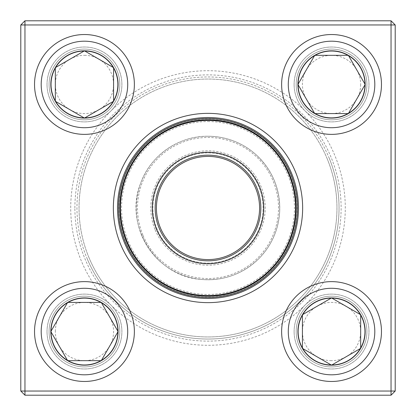 <?xml version="1.0" encoding="UTF-8"?>
<svg xmlns="http://www.w3.org/2000/svg" width="416" height="416" viewBox="0 0 416 416"><rect width="100%" height="100%" fill="white"/><g stroke="black" fill="none" stroke-linecap="round" stroke-linejoin="round"><path stroke-width="0.31" stroke-dasharray="2.08 1.56" d="M391.04 20.8L24.96 20.8L24.96 24.96L391.04 24.96L391.04 391.04L24.96 391.04L24.96 24.96L20.8 24.96L20.8 391.04L24.96 391.04L24.96 395.2L391.04 395.2L395.2 391.04L395.2 24.96L391.04 24.96L391.04 20.8L395.2 24.96M47.013 331.547A37.44 37.44 0 0 1 103.173 299.12A37.44 37.44 0 0 1 103.173 363.969A37.44 37.44 0 0 1 47.013 331.547A37.44 37.44 0 0 0 98.784 366.137A37.44 37.44 0 0 0 110.926 305.074A37.44 37.44 0 0 0 47.013 331.547M47.013 84.453A37.44 37.44 0 0 1 103.173 52.031A37.44 37.44 0 0 1 103.173 116.88A37.44 37.44 0 0 1 47.013 84.453A37.44 37.44 0 0 0 110.926 110.926A37.44 37.44 0 0 0 98.784 49.863A37.44 37.44 0 0 0 47.013 84.453M294.107 84.453A37.44 37.44 0 0 1 350.267 52.031A37.44 37.44 0 0 1 350.267 116.88A37.44 37.44 0 0 1 294.107 84.453A37.44 37.44 0 0 0 363.969 103.173A37.44 37.44 0 0 0 341.234 48.292A37.44 37.44 0 0 0 294.107 84.453M294.107 331.547A37.44 37.44 0 0 1 350.267 299.12A37.44 37.44 0 0 1 350.267 363.969A37.44 37.44 0 0 1 294.107 331.547A37.44 37.44 0 0 0 341.234 367.708A37.44 37.44 0 0 0 363.969 312.827A37.44 37.44 0 0 0 294.107 331.547M110.926 110.926A137.28 137.28 0 0 0 110.926 305.074A137.28 137.28 0 0 0 305.074 305.074A137.28 137.28 0 0 0 305.074 110.926A137.28 137.28 0 0 0 110.926 110.926M49.093 331.547A35.36 35.36 0 0 0 102.133 362.17A35.36 35.36 0 0 0 102.133 300.924A35.36 35.36 0 0 0 49.093 331.547A35.36 35.36 0 0 1 102.133 300.924A35.36 35.36 0 0 1 102.133 362.17A35.36 35.36 0 0 1 49.093 331.547M296.187 331.547A35.36 35.36 0 0 0 349.227 362.17A35.36 35.36 0 0 0 349.227 300.924A35.36 35.36 0 0 0 296.187 331.547A35.36 35.36 0 0 1 349.227 300.924A35.36 35.36 0 0 1 349.227 362.17A35.36 35.36 0 0 1 296.187 331.547M296.187 84.453A35.36 35.36 0 0 0 349.227 115.076A35.36 35.36 0 0 0 349.227 53.83A35.36 35.36 0 0 0 296.187 84.453A35.36 35.36 0 0 1 349.227 53.83A35.36 35.36 0 0 1 349.227 115.076A35.36 35.36 0 0 1 296.187 84.453M49.093 84.453A35.36 35.36 0 0 0 102.133 115.076A35.36 35.36 0 0 0 102.133 53.83A35.36 35.36 0 0 0 49.093 84.453A35.36 35.36 0 0 1 102.133 53.83A35.36 35.36 0 0 1 102.133 115.076A35.36 35.36 0 0 1 49.093 84.453M74.88 208A133.12 133.12 0 0 1 274.56 92.716A133.12 133.12 0 0 1 274.56 323.284A133.12 133.12 0 0 1 74.88 208A133.12 133.12 0 0 0 274.56 323.284A133.12 133.12 0 0 0 274.56 92.716A133.12 133.12 0 0 0 74.88 208M302.64 208A94.64 94.64 0 0 0 160.68 126.038A94.64 94.64 0 0 0 160.68 289.962A94.64 94.64 0 0 0 302.64 208M298.48 208A90.48 90.48 0 0 1 208 298.48A90.48 90.48 0 0 1 117.52 208A90.48 90.48 0 0 1 208 117.52A90.48 90.48 0 0 1 298.48 208M391.04 395.2L391.04 391.04L395.2 391.04M20.8 391.04L24.96 395.2M24.96 20.8L20.8 24.96M117.733 331.547A33.28 33.28 0 0 0 67.813 302.723A33.28 33.28 0 0 0 67.813 360.365A33.28 33.28 0 0 0 117.733 331.547A33.28 33.28 0 0 0 84.453 298.267A33.28 33.28 0 0 0 51.173 331.547A33.28 33.28 0 0 0 84.453 364.827A33.28 33.28 0 0 0 117.733 331.547M55.333 331.547A29.12 29.12 0 0 1 99.013 306.327A29.12 29.12 0 0 1 99.013 356.767A29.12 29.12 0 0 1 55.333 331.547M34.533 331.547A49.92 49.92 0 0 0 84.453 381.467A49.92 49.92 0 0 0 134.373 331.547A49.92 49.92 0 0 1 84.453 381.467A49.92 49.92 0 0 1 34.533 331.547M118.082 331.547A33.623 33.623 0 0 0 67.642 302.427A33.623 33.623 0 0 0 67.642 360.667A33.623 33.623 0 0 0 118.082 331.547M331.547 298.267A33.28 33.28 0 0 0 302.723 348.187A33.28 33.28 0 0 0 360.365 348.187A33.28 33.28 0 0 0 331.547 298.267A33.28 33.28 0 0 0 298.267 331.547A33.28 33.28 0 0 0 331.547 364.827A33.28 33.28 0 0 0 364.827 331.547A33.28 33.28 0 0 0 331.547 298.267M331.547 360.667A29.12 29.12 0 0 1 306.327 316.987A29.12 29.12 0 0 1 356.767 316.987A29.12 29.12 0 0 1 331.547 360.667M331.547 381.467A49.92 49.92 0 0 0 381.467 331.547A49.92 49.92 0 0 0 331.547 281.627A49.92 49.92 0 0 1 381.467 331.547A49.92 49.92 0 0 1 331.547 381.467M331.547 297.918A33.623 33.623 0 0 0 302.427 348.358A33.623 33.623 0 0 0 360.667 348.358A33.623 33.623 0 0 0 331.547 297.918M298.267 84.453A33.28 33.28 0 0 0 348.187 113.277A33.28 33.28 0 0 0 348.187 55.635A33.28 33.28 0 0 0 298.267 84.453A33.28 33.28 0 0 0 331.547 117.733A33.28 33.28 0 0 0 364.827 84.453A33.28 33.28 0 0 0 331.547 51.173A33.28 33.28 0 0 0 298.267 84.453M360.667 84.453A29.12 29.12 0 0 1 316.987 109.673A29.12 29.12 0 0 1 316.987 59.233A29.12 29.12 0 0 1 360.667 84.453M297.918 84.453A33.623 33.623 0 0 0 348.358 113.573A33.623 33.623 0 0 0 348.358 55.333A33.623 33.623 0 0 0 297.918 84.453M84.453 117.733A33.28 33.28 0 0 0 113.277 67.813A33.28 33.28 0 0 0 55.635 67.813A33.28 33.28 0 0 0 84.453 117.733A33.28 33.28 0 0 0 117.733 84.453A33.28 33.28 0 0 0 84.453 51.173A33.28 33.28 0 0 0 51.173 84.453A33.28 33.28 0 0 0 84.453 117.733M84.453 55.333A29.12 29.12 0 0 1 109.673 99.013A29.12 29.12 0 0 1 59.233 99.013A29.12 29.12 0 0 1 84.453 55.333M84.453 34.533A49.92 49.92 0 0 0 34.533 84.453A49.92 49.92 0 0 0 84.453 134.373A49.92 49.92 0 0 1 34.533 84.453A49.92 49.92 0 0 1 84.453 34.533M84.453 118.082A33.623 33.623 0 0 0 113.573 67.642A33.623 33.623 0 0 0 55.333 67.642A33.623 33.623 0 0 0 84.453 118.082M126.792 241.675A87.911 87.911 0 0 1 219.44 120.832A87.911 87.911 0 0 1 277.768 261.492A87.911 87.911 0 0 1 126.792 241.675A87.911 87.911 0 0 1 219.44 120.832A87.911 87.911 0 0 1 277.768 261.492A87.911 87.911 0 0 1 126.792 241.675A87.911 87.911 0 0 1 219.44 120.832A87.911 87.911 0 0 1 277.768 261.492A87.911 87.911 0 0 1 126.792 241.675M141.716 235.487A71.76 71.76 0 0 1 217.339 136.848A71.76 71.76 0 0 1 264.95 251.664A71.76 71.76 0 0 1 141.716 235.487A71.76 71.76 0 0 0 264.95 251.664A71.76 71.76 0 0 0 217.339 136.848A71.76 71.76 0 0 0 141.716 235.487A71.76 71.76 0 0 0 264.95 251.664A71.76 71.76 0 0 0 217.339 136.848A71.76 71.76 0 0 0 141.716 235.487M88.878 257.4A128.96 128.96 0 0 1 224.78 80.137A128.96 128.96 0 0 1 310.341 286.463A128.96 128.96 0 0 1 88.878 257.4M329.046 157.804A131.04 131.04 0 0 1 258.196 329.046A131.04 131.04 0 0 1 86.954 258.196A131.04 131.04 0 0 0 311.995 287.732A131.04 131.04 0 0 0 225.051 78.073A131.04 131.04 0 0 0 86.954 258.196A131.04 131.04 0 0 1 157.804 86.954A131.04 131.04 0 0 1 329.046 157.804M327.122 158.6A128.96 128.96 0 0 0 105.659 129.537A128.96 128.96 0 0 0 191.22 335.863A128.96 128.96 0 0 0 327.122 158.6M126.537 241.784A88.192 88.192 0 0 1 219.476 120.557A88.192 88.192 0 0 1 277.987 261.659A88.192 88.192 0 0 1 126.537 241.784M160.352 227.76A51.584 51.584 0 0 1 214.713 156.853A51.584 51.584 0 0 1 248.934 239.387A51.584 51.584 0 0 1 160.352 227.76M157.082 229.112A55.12 55.12 0 0 1 215.171 153.348A55.12 55.12 0 0 1 251.742 241.54A55.12 55.12 0 0 1 157.082 229.112A55.12 55.12 0 0 1 215.171 153.348A55.12 55.12 0 0 1 251.742 241.54A55.12 55.12 0 0 1 157.082 229.112M155.163 229.913A57.2 57.2 0 0 0 253.396 242.804A57.2 57.2 0 0 0 215.441 151.289A57.2 57.2 0 0 0 155.163 229.913M208 121.555A86.445 86.445 0 0 1 282.864 251.222A86.445 86.445 0 0 1 133.136 251.222A86.445 86.445 0 0 1 208 121.555M41.189 331.547A43.264 43.264 0 0 1 106.085 294.076A43.264 43.264 0 0 1 106.085 369.013A43.264 43.264 0 0 1 41.189 331.547M331.547 374.811A43.264 43.264 0 0 1 294.076 309.915A43.264 43.264 0 0 1 369.013 309.915A43.264 43.264 0 0 1 331.547 374.811M374.811 84.453A43.264 43.264 0 0 1 309.915 121.924A43.264 43.264 0 0 1 309.915 46.987A43.264 43.264 0 0 1 374.811 84.453M84.453 41.189A43.264 43.264 0 0 1 121.924 106.085A43.264 43.264 0 0 1 46.987 106.085A43.264 43.264 0 0 1 84.453 41.189M125.637 242.154A89.159 89.159 0 0 0 278.756 262.252A89.159 89.159 0 0 0 219.601 119.595A89.159 89.159 0 0 0 125.637 242.154M142.865 235.009A70.512 70.512 0 0 1 217.178 138.086A70.512 70.512 0 0 1 263.957 250.905A70.512 70.512 0 0 1 142.865 235.009M208 136.24C225.997 136.448 241.816 142.428 255.455 154.17C272.501 169.894 280.556 189.337 279.62 212.508C278.278 230.454 271.32 245.866 258.742 258.742C242.653 274.191 223.491 281.091 201.245 279.443C156.151 276.796 123.672 225.623 140.483 183.69C150.103 155.761 178.459 135.829 208 136.24"/><path stroke-width="0.62" d="M24.96 20.8L391.04 20.8L395.2 24.96L395.2 391.04L391.04 391.04L391.04 24.96L24.96 24.96L24.96 391.04L391.04 391.04L391.04 395.2L24.96 395.2L24.96 391.04L20.8 391.04L20.8 24.96L24.96 20.8L24.96 24.96L20.8 24.96M113.36 208A94.64 94.64 0 0 1 255.32 126.038A94.64 94.64 0 0 1 255.32 289.962A94.64 94.64 0 0 1 113.36 208M117.52 208A90.48 90.48 0 0 0 253.24 286.359A90.48 90.48 0 0 0 253.24 129.641A90.48 90.48 0 0 0 117.52 208M391.04 395.2L395.2 391.04M391.04 20.8L391.04 24.96L395.2 24.96M20.8 391.04L24.96 395.2M50.83 331.547A33.623 33.623 0 0 1 101.265 302.427A33.623 33.623 0 0 1 101.265 360.667A33.623 33.623 0 0 1 50.83 331.547L67.642 302.427L101.265 302.427L118.082 331.547L101.265 360.667L67.642 360.667L50.83 331.547L67.642 360.667L101.265 360.667L118.082 331.547L101.265 302.427L67.642 302.427L50.83 331.547M134.373 331.547A49.92 49.92 0 0 0 84.453 281.627A49.92 49.92 0 0 0 34.533 331.547A49.92 49.92 0 0 1 84.453 281.627A49.92 49.92 0 0 1 134.373 331.547A49.92 49.92 0 0 1 59.493 374.78A49.92 49.92 0 0 1 59.493 288.314A49.92 49.92 0 0 1 134.373 331.547A49.92 49.92 0 0 1 59.493 374.78A49.92 49.92 0 0 1 59.493 288.314A49.92 49.92 0 0 1 134.373 331.547M331.547 365.17A33.623 33.623 0 0 1 302.427 314.735A33.623 33.623 0 0 1 360.667 314.735A33.623 33.623 0 0 1 331.547 365.17L302.427 348.358L302.427 314.735L331.547 297.918L360.667 314.735L360.667 348.358L331.547 365.17L360.667 348.358L360.667 314.735L331.547 297.918L302.427 314.735L302.427 348.358L331.547 365.17M331.547 281.627A49.92 49.92 0 0 0 281.627 331.547A49.92 49.92 0 0 0 331.547 381.467A49.92 49.92 0 0 1 281.627 331.547A49.92 49.92 0 0 1 331.547 281.627A49.92 49.92 0 0 1 374.78 356.507A49.92 49.92 0 0 1 288.314 356.507A49.92 49.92 0 0 1 331.547 281.627A49.92 49.92 0 0 1 374.78 356.507A49.92 49.92 0 0 1 288.314 356.507A49.92 49.92 0 0 1 331.547 281.627M365.17 84.453A33.623 33.623 0 0 1 314.735 113.573A33.623 33.623 0 0 1 314.735 55.333A33.623 33.623 0 0 1 365.17 84.453L348.358 113.573L314.735 113.573L297.918 84.453L314.735 55.333L348.358 55.333L365.17 84.453L348.358 55.333L314.735 55.333L297.918 84.453L314.735 113.573L348.358 113.573L365.17 84.453M281.627 84.453A49.92 49.92 0 0 0 331.547 134.373A49.92 49.92 0 0 0 381.467 84.453A49.92 49.92 0 0 0 331.547 34.533A49.92 49.92 0 0 0 281.627 84.453A49.92 49.92 0 0 1 356.507 41.22A49.92 49.92 0 0 1 356.507 127.686A49.92 49.92 0 0 1 281.627 84.453A49.92 49.92 0 0 1 356.507 41.22A49.92 49.92 0 0 1 356.507 127.686A49.92 49.92 0 0 1 281.627 84.453A49.92 49.92 0 0 0 331.547 134.373A49.92 49.92 0 0 0 381.467 84.453A49.92 49.92 0 0 0 331.547 34.533A49.92 49.92 0 0 0 281.627 84.453M84.453 50.83A33.623 33.623 0 0 1 113.573 101.265A33.623 33.623 0 0 1 55.333 101.265A33.623 33.623 0 0 1 84.453 50.83L113.573 67.642L113.573 101.265L84.453 118.082L55.333 101.265L55.333 67.642L84.453 50.83L55.333 67.642L55.333 101.265L84.453 118.082L113.573 101.265L113.573 67.642L84.453 50.83M84.453 134.373A49.92 49.92 0 0 0 134.373 84.453A49.92 49.92 0 0 0 84.453 34.533A49.92 49.92 0 0 1 134.373 84.453A49.92 49.92 0 0 1 84.453 134.373A49.92 49.92 0 0 1 41.22 59.493A49.92 49.92 0 0 1 127.686 59.493A49.92 49.92 0 0 1 84.453 134.373A49.92 49.92 0 0 1 41.22 59.493A49.92 49.92 0 0 1 127.686 59.493A49.92 49.92 0 0 1 84.453 134.373M125.382 242.258A89.44 89.44 0 0 1 219.638 119.319A89.44 89.44 0 0 1 278.98 262.418A89.44 89.44 0 0 1 125.382 242.258A89.44 89.44 0 0 1 219.638 119.319A89.44 89.44 0 0 1 278.98 262.418A89.44 89.44 0 0 1 125.382 242.258M156.51 229.351A55.744 55.744 0 0 1 215.254 152.729A55.744 55.744 0 0 1 252.236 241.92A55.744 55.744 0 0 1 156.51 229.351M159.198 228.238A52.832 52.832 0 0 1 214.874 155.615A52.832 52.832 0 0 1 249.928 240.146A52.832 52.832 0 0 1 159.198 228.238M160.352 227.76A51.584 51.584 0 0 1 214.713 156.853A51.584 51.584 0 0 1 248.934 239.387A51.584 51.584 0 0 1 160.352 227.76M126.537 241.784A88.192 88.192 0 0 1 174.216 126.537A88.192 88.192 0 0 1 289.463 174.216A88.192 88.192 0 0 1 241.784 289.463A88.192 88.192 0 0 1 126.537 241.784A88.192 88.192 0 0 1 174.216 126.537A88.192 88.192 0 0 1 289.463 174.216A88.192 88.192 0 0 1 241.784 289.463A88.192 88.192 0 0 1 126.537 241.784M127.717 331.547A43.264 43.264 0 0 0 62.821 294.076A43.264 43.264 0 0 0 62.821 369.013A43.264 43.264 0 0 0 127.717 331.547M331.547 288.283A43.264 43.264 0 0 0 294.076 353.179A43.264 43.264 0 0 0 369.013 353.179A43.264 43.264 0 0 0 331.547 288.283M288.283 84.453A43.264 43.264 0 0 0 353.179 121.924A43.264 43.264 0 0 0 353.179 46.987A43.264 43.264 0 0 0 288.283 84.453M84.453 127.717A43.264 43.264 0 0 0 121.924 62.821A43.264 43.264 0 0 0 46.987 62.821A43.264 43.264 0 0 0 84.453 127.717M288.891 174.455A87.568 87.568 0 0 0 174.455 127.109A87.568 87.568 0 0 0 127.109 241.545A87.568 87.568 0 0 0 241.545 288.891A87.568 87.568 0 0 0 288.891 174.455"/></g></svg>
